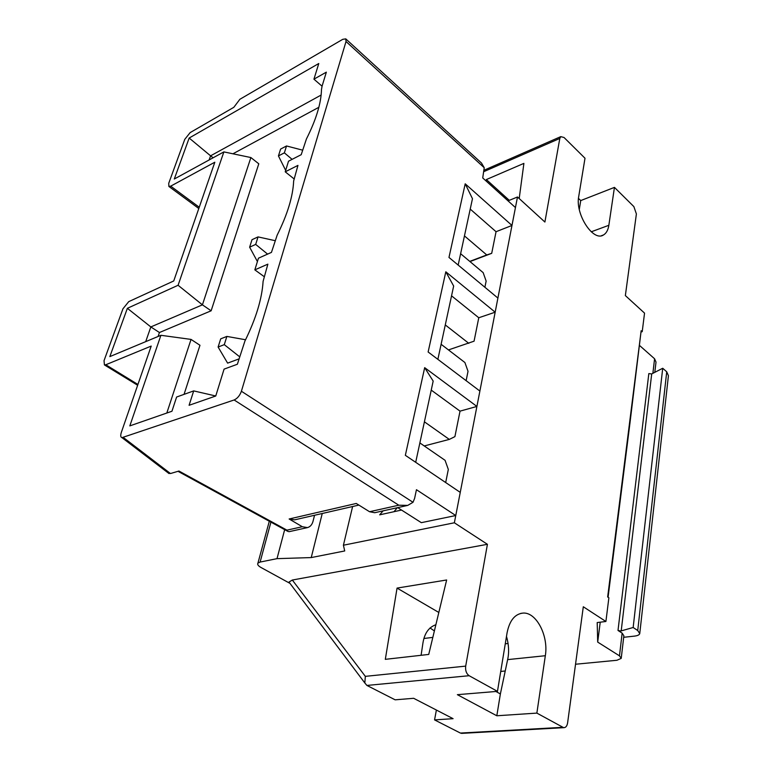 <?xml version="1.0" encoding="UTF-8"?>
<svg xmlns="http://www.w3.org/2000/svg" width="772" height="772" viewBox="0 0 772 772"><rect width="100%" height="100%" fill="white"/><g stroke="black" fill="none" stroke-linecap="round" stroke-linejoin="round"><path stroke-width="1.16" d="M658.535 464.628L668.427 375.694L666.728 371.805L662.723 368.263L633.156 627.501L637.73 630.521L639.756 633.619C639.312 634.912 637.547 635.742 634.468 636.118L623.689 637.296M352.621 506.519L343.415 545.225L454.361 522.779L517.491 196.985L508.034 200.865M383.124 510.852L379.679 514.837L401.527 510.051M536.868 713.106L496.821 715.769L457.371 694.675L497.467 691.355L507.069 632.857C509.549 620.543 514.876 613.952 523.04 613.084C536.318 611.945 548.718 635.906 545.331 655.717L536.868 713.106L563.647 727.678C565.712 727.726 567.034 726.143 567.603 722.93L583.304 606.763L605.904 621.489L608.876 597.779L607.661 596.959L641.156 330.715L642.217 331.661L641.407 331.902M497.467 691.355L469.144 675.712C466.375 673.715 465.226 670.521 465.69 666.12L487.421 544.308L454.361 522.779M575.536 664.238L616.924 660.272L621.219 658.381L619.472 655.843L597.692 642.092L597.2 622.55L605.904 621.489M597.692 642.092L600.23 622.184M621.267 657.995L623.872 635.752L622.155 633.156L618.005 630.454L620.813 631.013L633.156 627.501M500.738 671.428L505.235 670.993M462.544 733.323L460.401 733.062L434.559 719.9L453.087 718.674L413.647 698.293L395.148 699.828L366.912 685.439L364.838 682.979L365.33 676.359L465.69 666.12M505.274 643.809L508.101 643.491M423.925 638.492L432.831 637.382M430.014 627.964L434.385 630.927M436.392 710.047L434.559 719.9M284.665 529.65L277.013 558.648L260.116 562.064L257.935 563.126C257.124 564.39 258.147 565.857 261.023 567.507L289.992 583.381M662.723 368.263L651.703 373.928L648.827 373.6L618.005 630.454M639.689 345.595L654.588 358.777L656.007 362.087L654.801 372.336M642.217 331.661L644.543 313.123L625.359 295.589L636.389 213.95L633.87 206.606L614.444 187.384L608.847 225.299C608.095 230.085 606.309 233.308 603.492 234.958C593.253 242.08 575.063 214.191 578.72 196.484L585.002 158.241L564.043 137.503L560.771 136.634L484.285 170.12M629.923 423.355L641.156 330.715M560.771 136.634L559.806 138.449L544.897 222.037L517.491 196.985M519.199 198.549L523.899 163.384L486.36 179.558L485.993 180.918M578.479 198.414L580.737 200.575L614.444 187.384M509.288 200.353L486.36 179.558M580.737 200.575L579.299 209.453M277.013 558.648L311.232 557.577L322.252 513.496M343.415 545.225L344.717 550.957L311.232 557.577M289.973 583.352L288.998 582.049L292.327 580.033L487.421 544.308M397.059 588.09L385.315 659.336L428.73 654.434L446.641 579.984L397.059 588.09L438.824 612.466M421.097 655.303L422.931 643.076C424.455 633.339 428.769 627.231 435.871 624.731M495.894 691.48L500.372 693.951L507.638 659.616C509.231 652.388 508.844 644.649 506.49 636.379M500.372 693.951L496.821 715.769M397.3 507.715L393.971 511.711M168.885 186.448L170.699 186.149L214.819 162.216L173.739 280.96L128.731 301.64L122.951 308.79L104.037 360.64L104.423 364.915L105.793 364.76L151.206 346.078L121.262 432.609C120.393 435.63 120.635 437.309 121.976 437.647L234.128 399.973C237.39 398.487 239.812 395.582 241.395 391.25L346.03 41.514L345.779 38.88L342.778 39.314L239.88 99.279L233.82 107.318L190.163 132.591L184.778 139.336L168.721 183.35L168.885 186.448L198.8 208.517M345.779 38.88L481.496 163.046L484.227 167.727L482.722 177.946L515.445 207.571L511.981 225.453L496.049 231.706L491.706 253.332L469.984 261.573M496.049 231.706L470.225 209.096M491.706 253.332L486.746 254.943L464.454 235.904M458.172 265.076L472.464 198.703L465.207 183.813L511.981 225.453M469.762 261.39L486.746 254.943M460.614 253.708L483.156 272.632L486.138 281.085L484.893 287.261M465.207 183.813L448.976 257.443L497.901 298.069L495.17 312.197L478.775 317.755L474.066 341.185L448.464 349.919M314.551 515.271L313.027 521.274C312.081 524.699 310.228 526.813 307.478 527.604L302.315 526.726L289.143 518.987L356.259 503.46L369.547 511.73L398.786 505.206L407.741 505.399L413.01 502.292L414.612 498.374L416.455 489.709L455.769 515.532L460.257 492.382L405.348 455.326L424.677 367.655L476.903 406.439L479.885 391.057L428.132 351.993L445.811 271.792L495.17 312.197M189.169 138.034L174.289 179.017L223.87 151.901L178.091 285.273L127.37 308.298L109.836 356.606L160.914 335.299L129.821 425.893L171.953 411.244L176.605 397.03L193.695 390.902L189.082 405.29L215.745 396.017L224.073 369.122L237.371 364.239L244.917 341.06C255.947 318.672 262.007 298.774 263.098 281.355L267.865 264.149L254.837 269.862L258.456 258.195L271.445 252.396L277.148 235.18C287.483 214.413 292.984 196.349 293.649 180.986L297.944 165.391L285.225 171.818L288.516 161.194L301.205 154.69L306.436 138.97C316.153 119.621 321.171 103.159 321.48 89.552L322.069 86.203L313.934 79.169L318.778 63.516L189.169 138.034L210.582 155.828L321.133 95.052M313.934 79.169L326.344 72.153L322.069 86.203M302.315 526.726L286.943 530.152L178.95 471.036L170.477 473.535L168.142 472.889M289.143 518.987L294.576 519.855L358.874 505.081M369.547 511.73L374.709 512.714L407.298 505.496M455.769 515.532L421.329 522.663L397.715 507.619M445.685 482.558L448.32 469.424L445.068 460.315L419.862 442.925M424.677 367.655L433.179 381.088L415.693 462.312M431.239 390.111L460.025 411.138L454.911 436.624L449.314 439.403L424.407 421.821M449.314 439.403L424.243 445.946M460.025 411.138L476.903 406.439M441.111 344.283L464.908 362.531L468.025 371.303L466.134 380.683M445.811 271.792L453.656 286.045L437.869 359.347M445.28 324.935L468.807 343.337M451.543 295.83L478.775 317.755M286.943 530.152L287.744 531.329L289.104 531.676L307.478 527.604M318.855 107.289L232.941 153.792M209.144 159.958L210.582 155.828L213.12 157.787M160.914 335.299L191.041 339.41L199.967 345.277L184.054 394.357M223.87 151.901L250.881 157.546L258.784 163.799L211.132 310.798L159.437 332.52L158.077 336.486M239.002 358.903L227.624 363.13L218.109 347.043L220.705 338.84L226.871 336.418L245.573 339.757M285.225 171.818L293.939 178.786M254.837 269.862L264.082 276.569M193.695 390.902L215.755 395.988M191.041 339.41L166.82 413.03M127.37 308.298L150.839 326.932L145.705 341.649M178.091 285.273L202.418 304.843L150.839 326.932L159.437 332.52M250.881 157.546L202.418 304.843L211.132 310.798M226.871 336.418L224.285 344.65L239.648 356.78M224.285 344.65L218.109 347.043M286.518 145.966L284.366 152.846L278.441 155.925L280.603 149.073L286.518 145.966L302.585 150.154M284.366 152.846L292.115 159.35M278.441 155.925L285.669 170.38M275.025 240.652L258.041 236.898L255.686 244.406L267.594 254.113M255.686 244.406L249.636 247.185L257.414 261.554M249.636 247.185L252 239.696L258.041 236.898M666.728 371.805L637.73 630.521M651.703 373.928L621.199 630.936M619.472 655.843L622.155 633.156M562.614 727.33L460.401 733.062M469.144 675.712L366.912 685.439M652.871 373.33L654.588 358.777M559.806 138.449L484.083 171.529M591.227 231.803L608.847 225.299M270.914 522.123L260.116 562.064M365.33 676.359L292.327 580.033M545.331 655.717L507.638 659.616M484.227 167.727L346.03 41.514M241.395 391.25L413.01 502.292M170.699 186.149L199.244 207.234M105.793 364.76L137.927 384.466M170.477 473.535L123.404 437.541M398.786 505.206L234.128 399.973M658.477 465.198L648.924 551.16M618.71 512.598L629.904 423.481M608.075 597.238L618.69 512.714M648.866 551.671L639.805 633.156M563.647 727.678L461.492 733.381M601.407 235.721L603.492 234.958M257.935 563.126L269.303 521.245M288.989 582.059L364.828 682.979M523.04 613.084L520.801 613.383M104.423 364.915L137.648 385.267M121.976 437.647L169.029 473.574M178.014 471.316L287.744 531.329"/></g></svg>
